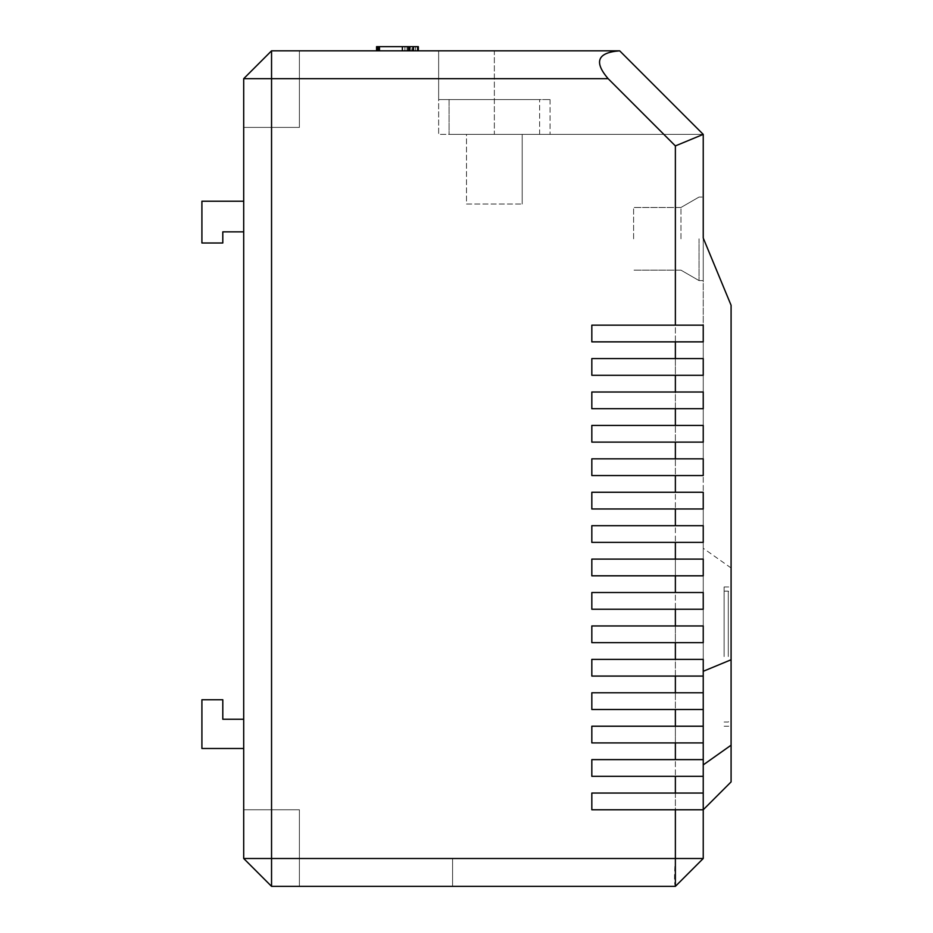 <?xml version="1.0" encoding="UTF-8"?>
<svg xmlns="http://www.w3.org/2000/svg" width="933" height="933" viewBox="0 0 933 933"><rect width="100%" height="100%" fill="white"/><g stroke="black" fill="none" stroke-linecap="round" stroke-linejoin="round"><path stroke-width="0.7" stroke-dasharray="4.67 3.5" d="M466.5 204.012L522.2 204.012L466.5 204.012L466.5 134.375L522.2 134.375L466.5 134.375L522.2 134.375L466.5 134.375L466.5 204.012L522.2 204.012L466.5 204.012M449.088 134.375L539.612 134.375L449.088 134.375L449.088 99.563L539.612 99.563L449.088 99.563L539.612 99.563L449.088 99.563L449.088 134.375L539.612 134.375L449.088 134.375M438.65 99.563L550.05 99.563L438.65 99.563L438.65 50.825L494.35 50.825L438.65 50.825L438.65 99.563L494.35 99.563L438.65 99.563L438.65 134.375L550.05 134.375L494.35 134.375L494.35 50.825L619.675 50.825L494.35 50.825L494.35 134.375L550.05 134.375L438.65 134.375L438.65 99.563M680.962 238.825L680.962 207.488L680.962 238.825M699.05 238.825L699.05 280.6L699.05 238.825M633.6 238.825L633.6 207.488L633.6 238.825M703.237 671.293L703.237 809.762L703.237 793.05L675.375 793.05L703.237 793.05L703.237 776.338L591.825 776.338L675.375 776.338L675.375 793.05L591.825 793.05L591.825 809.762L675.375 809.762L675.375 793.05L591.825 793.05L591.825 809.762L591.825 793.05L703.237 793.05L703.237 759.625L675.375 759.625L703.237 759.625L703.237 742.913L591.825 742.913L675.375 742.913L675.375 759.625L591.825 759.625L591.825 776.338L675.375 776.338L675.375 759.625L591.825 759.625L591.825 776.338L591.825 759.625L703.237 759.625L703.237 726.212L675.375 726.212L703.237 726.212L703.237 709.5L591.825 709.5L675.375 709.5L675.375 726.212L591.825 726.212L591.825 742.913L675.375 742.913L675.375 726.212L591.825 726.212L591.825 742.913L591.825 726.212L703.237 726.212L703.237 692.787L675.375 692.787L703.237 692.787L703.237 676.075L591.825 676.075L675.375 676.075L675.375 692.787L591.825 692.787L591.825 709.5L675.375 709.5L675.375 692.787L591.825 692.787L591.825 709.5L591.825 692.787L703.237 692.787L703.237 659.363L675.375 659.363L703.237 659.363L703.237 642.65L591.825 642.65L675.375 642.65L675.375 659.363L591.825 659.363L591.825 676.075L675.375 676.075L675.375 659.363L591.825 659.363L591.825 676.075L591.825 659.363L703.237 659.363L703.237 625.95L675.375 625.95L703.237 625.95L703.237 609.237L591.825 609.237L675.375 609.237L675.375 625.95L591.825 625.95L591.825 642.65L675.375 642.65L675.375 625.95L591.825 625.95L591.825 642.65L591.825 625.95L703.237 625.95L703.237 592.525L675.375 592.525L703.237 592.525L703.237 575.813L591.825 575.813L675.375 575.813L675.375 592.525L591.825 592.525L591.825 609.237L675.375 609.237L675.375 592.525L591.825 592.525L591.825 609.237L591.825 592.525L703.237 592.525L703.237 559.1L675.375 559.1L703.237 559.1L703.237 542.388L591.825 542.388L675.375 542.388L675.375 559.1L591.825 559.1L591.825 575.813L675.375 575.813L675.375 559.1L591.825 559.1L591.825 575.813L591.825 559.1L703.237 559.1L703.237 525.687L675.375 525.687L703.237 525.687L703.237 508.975L591.825 508.975L675.375 508.975L675.375 525.687L591.825 525.687L591.825 542.388L675.375 542.388L675.375 525.687L591.825 525.687L591.825 542.388L591.825 525.687L703.237 525.687L703.237 492.262L675.375 492.262L703.237 492.262L703.237 475.55L591.825 475.55L675.375 475.55L675.375 458.838L591.825 458.838L591.825 475.55L675.375 475.55L675.375 492.262L591.825 492.262L591.825 508.975L675.375 508.975L675.375 492.262L591.825 492.262L591.825 508.975L591.825 492.262L703.237 492.262L703.237 458.838L675.375 458.838L703.237 458.838L703.237 442.125L591.825 442.125L675.375 442.125L675.375 425.425L591.825 425.425L591.825 442.125L675.375 442.125L675.375 458.838L591.825 458.838L591.825 475.55L591.825 458.838L703.237 458.838L703.237 425.425L675.375 425.425L703.237 425.425L703.237 408.712L591.825 408.712L675.375 408.712L675.375 392L591.825 392L591.825 408.712L675.375 408.712L675.375 425.425L591.825 425.425L591.825 442.125L591.825 425.425L703.237 425.425L703.237 392L675.375 392L703.237 392L703.237 375.288L591.825 375.288L675.375 375.288L675.375 358.575L591.825 358.575L591.825 375.288L675.375 375.288L675.375 392L591.825 392L591.825 408.712L591.825 392L703.237 392L703.237 358.575L675.375 358.575L703.237 358.575L703.237 341.863L591.825 341.863L675.375 341.863L675.375 325.162L591.825 325.162L591.825 341.863L675.375 341.863L675.375 358.575L591.825 358.575L591.825 375.288L591.825 358.575L703.237 358.575L703.237 325.162L675.375 325.162L703.237 325.162L703.237 134.375L619.675 50.825L271.55 50.825L299.4 50.825L271.55 50.825L243.7 78.675L271.55 50.825L243.7 78.675L271.55 50.825L243.7 78.675L271.55 50.825L243.7 78.675L271.55 50.825L243.7 78.675L271.55 50.825L243.7 78.675L271.55 50.825L243.7 78.675L271.55 50.825L243.7 78.675L271.55 50.825L243.7 78.675L271.55 50.825L243.7 78.675L271.55 50.825L243.7 78.675L243.7 127.413L243.7 78.675L243.7 127.413L243.7 78.675L243.7 127.413L243.7 78.675L243.7 127.413L243.7 78.675L243.7 127.413L243.7 78.675L243.7 127.413L243.7 78.675L243.7 127.413L243.7 78.675L243.7 127.413L243.7 78.675L243.7 127.413L299.4 127.413L243.7 127.413L299.4 127.413L243.7 127.413L299.4 127.413L243.7 127.413L299.4 127.413L243.7 127.413L299.4 127.413L243.7 127.413L299.4 127.413L243.7 127.413L299.4 127.413L243.7 127.413L299.4 127.413L243.7 127.413L299.4 127.413L243.7 127.413L299.4 127.413L299.4 50.825L299.4 127.413L299.4 50.825L299.4 127.413L299.4 50.825L299.4 127.413L299.4 50.825L299.4 127.413L299.4 50.825L299.4 127.413L299.4 50.825L299.4 127.413L299.4 50.825L299.4 127.413L299.4 50.825L299.4 127.413L299.4 50.825L299.4 127.413L299.4 50.825L299.4 127.413L243.7 127.413L243.7 78.675L243.7 858.5L271.55 886.35L271.55 78.675L608.141 78.675L675.375 145.921L675.375 325.162L591.825 325.162L591.825 341.863L591.825 325.162L703.237 325.162L703.237 197.05L703.237 280.6L703.237 197.05L699.05 197.05L703.237 197.05M731.087 656.587L731.087 586.95L731.087 656.587M724.125 656.587L724.125 586.95L724.125 656.587M731.087 781.912L731.087 305.278M271.55 886.35L299.4 886.35L271.55 886.35L299.4 886.35L271.55 886.35L299.4 886.35L271.55 886.35L299.4 886.35L271.55 886.35L299.4 886.35L271.55 886.35L299.4 886.35L271.55 886.35L299.4 886.35L271.55 886.35L299.4 886.35L271.55 886.35L299.4 886.35L271.55 886.35L299.4 886.35L299.4 809.762L299.4 886.35L299.4 809.762L299.4 886.35L299.4 809.762L299.4 886.35L299.4 809.762L299.4 886.35L299.4 809.762L299.4 886.35L299.4 809.762L299.4 886.35L299.4 809.762L299.4 886.35L299.4 809.762L299.4 886.35L299.4 809.762L299.4 886.35L299.4 809.762L243.7 809.762L243.7 858.5L243.7 809.762L243.7 858.5L271.55 886.35L243.7 858.5L271.55 886.35L243.7 858.5L271.55 886.35L243.7 858.5L271.55 886.35L243.7 858.5L271.55 886.35L243.7 858.5L271.55 886.35L243.7 858.5L271.55 886.35L243.7 858.5L271.55 886.35L243.7 858.5L271.55 886.35L243.7 858.5L243.7 809.762L243.7 858.5L243.7 809.762L243.7 858.5L243.7 809.762L243.7 858.5L243.7 809.762L243.7 858.5L243.7 809.762L243.7 858.5L243.7 809.762L243.7 858.5L243.7 809.762L243.7 858.5L243.7 809.762L243.7 858.5L243.7 809.762L299.4 809.762L299.4 886.35L271.55 886.35L243.7 858.5L271.55 886.35L675.375 886.35L703.237 858.5L703.237 809.762L675.375 809.762L675.375 858.5C674.244 875.411 674.244 884.694 675.375 886.35L703.237 858.5L243.7 858.5M243.7 748.488L201.913 748.488L201.913 699.75L222.8 699.75L201.913 699.75L201.913 748.488L243.7 748.488L243.7 719.25L243.7 748.488L243.7 719.25L243.7 748.488L201.913 748.488L201.913 699.75L222.8 699.75L222.8 719.25L222.8 699.75L222.8 719.25L243.7 719.25M243.7 201.225L243.7 231.862L243.7 201.225L243.7 231.862L243.7 201.225L201.913 201.225L243.7 201.225L201.913 201.225L201.913 243L222.8 243L222.8 231.862L243.7 231.862M591.825 809.762L703.237 809.762L591.825 809.762M675.375 341.863L703.237 341.863L675.375 341.863L675.375 325.162M703.237 134.375L619.675 50.825L703.237 134.375L494.35 134.375L703.237 134.375L675.375 145.921M675.375 375.288L703.237 375.288L675.375 375.288L675.375 358.575M675.375 408.712L703.237 408.712L675.375 408.712L675.375 392M675.375 442.125L703.237 442.125L675.375 442.125L675.375 425.425M675.375 475.55L703.237 475.55L675.375 475.55L675.375 458.838M675.375 508.975L703.237 508.975L675.375 508.975L675.375 492.262M675.375 542.388L703.237 542.388L675.375 542.388L675.375 525.687M675.375 575.813L703.237 575.813L675.375 575.813L675.375 559.1M675.375 609.237L703.237 609.237L675.375 609.237L675.375 592.525M675.375 642.65L703.237 642.65L675.375 642.65L675.375 625.95M675.375 676.075L703.237 676.075L675.375 676.075L675.375 659.363M675.375 709.5L703.237 709.5L675.375 709.5L675.375 692.787M675.375 742.913L703.237 742.913L675.375 742.913L675.375 726.212M675.375 776.338L703.237 776.338L675.375 776.338L675.375 759.625M703.237 858.5L452.575 858.5L703.237 858.5L452.575 858.5L703.237 858.5L452.575 858.5L703.237 858.5L452.575 858.5L703.237 858.5L452.575 858.5L703.237 858.5L452.575 858.5L703.237 858.5L452.575 858.5L703.237 858.5L452.575 858.5L703.237 858.5L452.575 858.5L703.237 858.5L452.575 858.5L703.237 858.5L452.575 858.5L452.575 886.35L452.575 858.5L452.575 886.35L452.575 858.5L452.575 886.35L452.575 858.5L452.575 886.35L452.575 858.5L452.575 886.35L452.575 858.5L452.575 886.35L452.575 858.5L452.575 886.35L452.575 858.5L452.575 886.35L452.575 858.5L452.575 886.35L452.575 858.5L452.575 886.35L452.575 858.5L452.575 886.35L452.575 858.5L703.237 858.5L675.375 886.35L703.237 858.5L675.375 886.35L703.237 858.5L675.375 886.35L703.237 858.5L675.375 886.35L703.237 858.5L675.375 886.35L703.237 858.5L675.375 886.35L703.237 858.5L675.375 886.35L703.237 858.5L675.375 886.35L703.237 858.5L675.375 886.35L703.237 858.5L675.375 886.35L703.237 858.5L675.375 886.35L452.575 886.35L675.375 886.35M299.4 50.825L271.55 50.825L299.4 50.825M418.334 50.825L376.559 50.825L418.334 50.825L418.334 46.65L418.276 50.825M608.141 78.675C593.645 61.8 597.482 52.516 619.675 50.825M243.7 78.675L271.55 78.675L271.55 50.825M675.375 793.05L675.375 809.762M418.276 46.65L417.681 46.65L417.681 50.825M417.681 46.65L376.559 46.65L418.042 46.65L418.042 50.825M418.042 46.65L411.803 46.65L411.803 50.825M409.167 46.65L409.167 50.825M408.164 46.65L408.164 50.825M407.103 46.65L407.103 50.825M407.045 46.65L407.045 50.825M407.278 46.65L407.278 50.825M413.832 46.65L413.832 50.825M377.573 46.65L377.573 50.825M377.503 46.65L377.503 50.825M417.261 46.65L417.261 50.825M377.13 50.825L377.13 46.65L415.477 46.65L409.027 46.65L410.263 46.65L410.263 50.825M410.263 46.65L411.803 46.65M409.027 46.65L409.027 50.825M409.797 46.65L409.797 50.825M415.477 46.65L415.477 50.825L415.477 46.65M408.292 46.65L408.292 50.825M404.91 46.65L404.91 50.825M379.23 46.65L379.23 50.825M378.063 46.65L378.063 50.825M299.4 809.762L243.7 809.762L299.4 809.762M201.913 243L201.913 201.225L201.913 243L222.8 243L222.8 231.862L222.8 243L201.913 243M728.3 656.587L728.3 591.137L728.3 656.587M731.087 567.964L703.237 548.266M522.2 204.012L522.2 134.375L522.2 204.012M539.612 134.375L539.612 99.563L539.612 134.375M550.05 99.563L550.05 134.375L550.05 99.563M680.962 270.15L699.05 280.6L703.237 280.6L699.05 280.6L680.962 270.15L633.6 270.15L680.962 270.15M680.962 207.488L699.05 197.05L680.962 207.488L633.6 207.488L680.962 207.488M724.125 591.137L728.3 591.137L731.087 593.913M724.125 722.025L728.3 722.025L731.087 719.25M724.125 726.212L731.087 726.212M724.125 586.95L731.087 586.95"/><path stroke-width="1.4" d="M703.237 197.05L703.237 238.032L731.087 305.278L731.087 659.759L703.237 671.293L703.237 692.787L675.375 692.787L675.375 676.075L703.237 676.075M731.087 659.759L731.087 781.912L703.237 809.762L703.237 858.5L675.375 886.35L271.55 886.35L243.7 858.5L243.7 78.675L271.55 50.825L619.675 50.825L703.237 134.375L703.237 238.032M675.375 709.5L703.237 709.5L703.237 726.212L675.375 726.212L675.375 709.5L591.825 709.5L591.825 692.787L675.375 692.787M675.375 742.913L703.237 742.913L703.237 759.625L675.375 759.625L675.375 742.913L591.825 742.913L591.825 726.212L675.375 726.212M675.375 776.338L703.237 776.338L703.237 793.05L675.375 793.05L675.375 776.338L591.825 776.338L591.825 759.625L675.375 759.625M675.375 886.35L675.375 809.762L703.237 809.762L703.237 793.05M271.55 50.825L271.55 886.35M675.375 793.05L591.825 793.05L591.825 809.762L675.375 809.762M703.237 671.293L703.237 659.363L591.825 659.363L591.825 676.075L675.375 676.075M675.375 659.363L675.375 642.65L703.237 642.65L703.237 625.95L675.375 625.95L675.375 609.237L703.237 609.237L703.237 592.525L675.375 592.525L675.375 575.813L703.237 575.813L703.237 559.1L675.375 559.1L675.375 542.388L703.237 542.388L703.237 525.687L675.375 525.687L675.375 508.975L703.237 508.975L703.237 492.262L675.375 492.262L675.375 475.55L703.237 475.55L703.237 458.838L675.375 458.838L675.375 442.125L703.237 442.125L703.237 425.425L675.375 425.425L675.375 408.712L703.237 408.712L703.237 392L675.375 392L675.375 375.288L703.237 375.288L703.237 358.575L675.375 358.575L675.375 341.863L703.237 341.863L703.237 325.162L675.375 325.162L675.375 145.921L608.141 78.675L243.7 78.675M675.375 625.95L591.825 625.95L591.825 642.65L675.375 642.65M675.375 592.525L591.825 592.525L591.825 609.237L675.375 609.237M675.375 559.1L591.825 559.1L591.825 575.813L675.375 575.813M675.375 525.687L591.825 525.687L591.825 542.388L675.375 542.388M675.375 492.262L591.825 492.262L591.825 508.975L675.375 508.975M675.375 458.838L591.825 458.838L591.825 475.55L675.375 475.55M675.375 425.425L591.825 425.425L591.825 442.125L675.375 442.125M675.375 392L591.825 392L591.825 408.712L675.375 408.712M675.375 358.575L591.825 358.575L591.825 375.288L675.375 375.288M675.375 325.162L591.825 325.162L591.825 341.863L675.375 341.863M703.237 709.5L703.237 692.787M703.237 742.913L703.237 726.212M703.237 776.338L703.237 759.625M619.675 50.825C597.482 52.516 593.645 61.8 608.141 78.675M703.237 134.375L675.375 145.921M377.503 46.65L376.559 46.65L376.559 50.825M412.946 50.825L412.946 46.65L418.334 46.65L418.334 50.825M412.946 46.65L377.13 46.65L377.13 50.825M377.294 46.65L377.294 50.825M378.25 46.65L378.25 50.825M378.413 46.65L378.413 50.825M378.565 46.65L378.565 50.825M379.416 46.65L379.416 50.825M379.486 46.65L379.486 50.825M402.368 46.65L402.368 50.825M408.572 46.65L408.572 50.825M243.7 231.862L222.8 231.862L222.8 243L201.913 243L201.913 201.225L243.7 201.225M243.7 748.488L201.913 748.488L201.913 699.75L222.8 699.75L222.8 719.25L243.7 719.25M731.087 745.199L703.237 764.897M703.237 858.5L243.7 858.5"/></g></svg>

